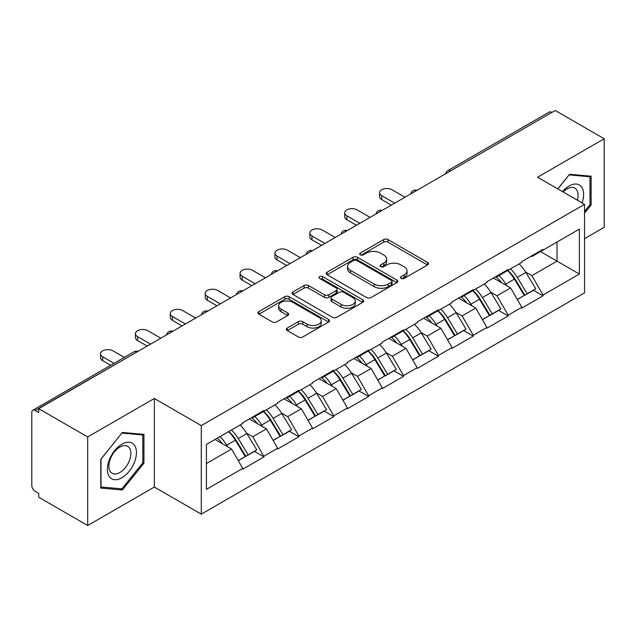 <?xml version="1.0" encoding="UTF-8"?>
<svg xmlns="http://www.w3.org/2000/svg" width="636" height="636" viewBox="0 0 636 636"><rect width="100%" height="100%" fill="white"/><g stroke="black" fill="none" stroke-linecap="round" stroke-linejoin="round"><path stroke-width="0.95" d="M401.125 278.409A2.17 1.256 0 0 0 404.202 278.409L427.519 264.942A3.101 1.789 0 0 0 428.425 263.678A3.101 1.789 0 0 0 427.519 262.406L388.016 239.597A3.101 1.789 0 0 0 383.627 239.597L360.31 253.064A2.17 1.256 0 0 0 359.666 253.947A2.17 1.256 0 0 0 360.31 254.837A2.17 1.256 0 0 0 363.379 254.837L366.4 253.096A9.93 5.732 0 0 1 380.439 253.096L383.739 254.996A9.93 5.732 0 0 1 386.64 259.051A9.93 5.732 0 0 1 383.739 263.105L380.718 264.846A2.17 1.256 0 0 0 380.082 265.737A2.17 1.256 0 0 0 380.718 266.619A2.17 1.256 0 0 0 383.786 266.619L386.807 264.878A9.93 5.732 0 0 1 400.855 264.878L404.146 266.778A9.93 5.732 0 0 1 407.056 270.833A9.93 5.732 0 0 1 404.146 274.887L401.125 276.628A2.17 1.256 0 0 0 400.489 277.519A2.17 1.256 0 0 0 401.125 278.409L401.125 276.628M287.273 328.049A3.101 1.789 0 0 0 286.367 329.313A3.101 1.789 0 0 0 287.273 330.577L298.364 336.977A3.101 1.789 0 0 0 302.752 336.977L328.645 322.023A3.101 1.789 0 0 0 329.559 320.759A3.101 1.789 0 0 0 328.645 319.495L289.142 296.686A3.101 1.789 0 0 0 284.753 296.686L258.852 311.632A3.101 1.789 0 0 0 257.946 312.904A3.101 1.789 0 0 0 258.852 314.168L272.24 321.903A3.101 1.789 0 0 0 276.636 321.903L287.718 315.504A3.101 1.789 0 0 0 288.625 314.232A3.101 1.789 0 0 0 287.718 312.968L281.08 309.136A8.3 4.794 0 0 1 278.648 305.741A8.3 4.794 0 0 1 283.767 301.313A8.3 4.794 0 0 1 292.822 302.354L318.827 317.372A8.3 4.794 0 0 1 321.26 320.759A8.3 4.794 0 0 1 316.132 325.187A8.3 4.794 0 0 1 307.085 324.145L302.752 321.649A3.101 1.789 0 0 0 298.364 321.649L287.273 328.049L287.273 330.577M154.333 398.486L87.696 436.956L38.732 408.686L555.236 110.489L604.2 138.759L537.571 177.229L584.524 204.339L201.286 425.595L154.333 398.486L154.333 487.049L201.286 514.15L201.286 425.595M366.614 297.569A3.101 1.789 0 0 0 371.003 297.569L396.904 282.623A3.101 1.789 0 0 0 397.81 281.351A3.101 1.789 0 0 0 396.904 280.086L357.4 257.278A3.101 1.789 0 0 0 353.012 257.278L327.111 272.232A3.101 1.789 0 0 0 326.204 273.496A3.101 1.789 0 0 0 327.111 274.76L366.614 297.569M320.409 278.878A2.17 1.256 0 0 1 322.611 279.18L322.611 276.596L362.774 299.787A3.101 1.789 0 0 1 363.681 301.059A3.101 1.789 0 0 1 362.774 302.323L336.881 317.277A3.101 1.789 0 0 1 332.485 317.277L292.981 294.468L292.981 291.932A3.101 1.789 0 0 0 292.075 293.196A3.101 1.789 0 0 0 292.981 294.468M292.981 291.932L304.064 285.532A3.101 1.789 0 0 1 308.452 285.532L324.479 294.786A3.101 1.789 0 0 0 328.868 294.786L336.221 290.541A3.101 1.789 0 0 0 337.128 289.269A3.101 1.789 0 0 0 336.221 288.005L319.542 278.377A2.17 1.256 0 0 1 318.906 277.487A2.17 1.256 0 0 1 320.242 276.326A2.17 1.256 0 0 1 322.611 276.596M201.286 514.15L584.524 292.894L584.524 204.339M228.714 431.574A21.187 12.235 -120 0 1 235.972 440.056L245.846 456.354L254.448 451.385L264.004 456.902L252.826 436.765L246.625 433.188M264.004 456.902L242.761 469.169L242.761 468.39L206.43 489.37L206.43 444.445L242.761 423.465L242.761 422.694L264.004 410.427L264.004 411.206L277.638 403.327L277.638 402.556L298.88 390.289L298.88 391.068L312.522 383.19L312.522 382.419L333.765 370.152L333.765 370.923L347.399 363.053L347.399 362.281L368.642 350.015L368.642 350.786L382.284 342.915L382.284 342.136L403.526 329.877L403.526 330.648L417.16 322.778L417.16 321.999L438.403 309.74L438.403 310.511L452.045 302.641L452.045 301.861L473.287 289.603L473.287 290.374L486.922 282.503L486.922 281.724L508.164 269.465L508.164 270.236L521.806 262.358L521.806 261.587L543.049 249.32L543.049 250.099L579.38 229.119L579.38 274.044L543.049 295.025L531.871 275.658L525.67 272.081M507.759 270.467A21.187 12.235 -120 0 1 515.017 278.95L524.891 295.255L533.493 290.286L543.049 295.796L543.049 295.025M543.049 295.796L521.806 308.062L521.806 307.283L508.164 315.162L496.986 295.796L490.793 292.218M472.882 290.604A21.187 12.235 -120 0 1 480.132 299.087L490.006 315.392L498.616 310.424L508.164 315.933L508.164 315.162M508.164 315.933L486.922 328.2L486.922 327.421L473.287 335.299L462.11 315.933L455.909 312.356M437.997 310.75A21.187 12.235 -120 0 1 445.256 319.224L455.13 335.53L463.731 330.561L473.287 336.07L473.287 335.299M473.287 336.07L452.045 348.337L452.045 347.566L438.403 355.437L427.225 336.07L421.032 332.501M403.121 330.887A21.187 12.235 -120 0 1 410.371 339.362L420.245 355.667L428.855 350.698L438.403 356.208L438.403 355.437M438.403 356.208L417.16 368.475L417.16 367.703L403.526 375.574L392.348 356.208L386.147 352.638M368.236 351.024A21.187 12.235 -120 0 1 375.494 359.499L385.368 375.804L393.97 370.836L403.526 376.353L403.526 375.574M403.526 376.353L382.284 388.612L382.284 387.841L368.642 395.711L357.464 376.353L351.271 372.776M333.359 371.162A21.187 12.235 -120 0 1 340.61 379.644L350.484 395.942L359.094 390.973L368.642 396.49L368.642 395.711M368.642 396.49L347.399 408.749L347.399 407.978L333.765 415.849L322.587 396.49L316.386 392.913M298.475 391.299A21.187 12.235 -120 0 1 305.733 399.782L315.607 416.079L324.209 411.11L333.765 416.628L333.765 415.849M333.765 416.628L312.522 428.887L312.522 428.115L298.88 435.986L287.703 416.628L281.51 413.05M263.598 411.436A21.187 12.235 -120 0 1 270.849 419.919L280.722 436.217L289.332 431.248L298.88 436.765L298.88 435.986M298.88 436.765L277.638 449.024L277.638 448.253L264.004 456.131M252.15 417.272L252.826 417.661L264.004 411.206M252.826 436.765L266.46 428.887L249.248 418.949M277.638 448.253L266.46 428.887M287.035 397.134L287.703 397.516L298.88 391.068M287.703 416.628L301.345 408.749L284.125 398.812M312.522 428.115L301.345 408.749M321.911 376.997L322.587 377.379L333.765 370.923M322.587 396.49L336.221 388.612L319.01 378.674M347.399 407.978L336.221 388.612M356.796 356.86L357.464 357.241L368.642 350.786M357.464 376.353L371.106 368.475L353.886 358.537M382.284 387.841L371.106 368.475M391.673 336.714L392.348 337.104L403.526 330.648M392.348 356.208L405.983 348.337L388.771 338.4M417.16 367.703L405.983 348.337M426.557 316.577L427.225 316.966L438.403 310.511M427.225 336.07L440.867 328.2L423.648 318.254M452.045 347.566L440.867 328.2M461.434 296.44L462.11 296.829L473.287 290.374M462.11 315.933L475.744 308.062L458.532 298.117M486.922 327.421L475.744 308.062M496.318 276.302L496.986 276.692L508.164 270.236M496.986 295.796L510.628 287.925L493.409 277.98M521.806 307.283L510.628 287.925M551.881 112.421L450.59 170.901M449.167 171.728A4.746 2.735 120 0 1 450.368 170.774A4.746 2.735 60 0 0 447.998 170.535L549.281 112.055A4.746 2.735 60 0 1 551.658 112.294M531.195 256.165L531.871 256.554L543.049 250.099M531.871 275.658L557.025 261.134L557.025 242.03L579.38 229.119M540.473 251.586L579.38 274.044M584.524 238.675L604.2 227.314L604.2 138.759M87.696 436.956L87.696 525.511L38.732 497.241L38.732 493.369L35.155 491.302A4.746 2.735 -120 0 1 31.8 485.499L31.8 412.43A4.746 2.735 -120 0 1 32.786 410.26A4.746 2.735 -120 0 1 35.155 410.49L38.732 412.557L38.732 408.686M87.696 525.511L154.333 487.049M206.43 463.549L231.584 449.024L215.032 439.476M242.761 468.39L231.584 449.024M514.524 279.331L515.629 279.967M479.639 299.469L480.752 300.105M444.763 319.606L445.868 320.242M409.878 339.743L410.991 340.379M375.002 359.881L376.107 360.525M340.117 380.018L341.23 380.662M305.24 400.155L306.345 400.799M270.356 420.293L271.469 420.937M235.479 440.43L236.584 441.074M584.524 213.179L591.122 204.975L591.122 176.204L569.546 174.272L557.788 188.9M143.935 434.388L122.358 432.456L100.782 459.295L100.782 488.066L122.358 489.998L143.935 463.151L143.935 434.388M402 278.711L404.146 277.471A9.93 5.732 0 0 0 407.056 273.416L407.056 270.833M386.64 259.051L386.64 261.635A9.93 5.732 0 0 1 383.739 265.689L381.584 266.929M427.479 264.966L388.016 242.181A3.101 1.789 0 0 0 383.627 242.181L361.176 255.147M396.864 282.646L357.4 259.862A3.101 1.789 0 0 0 353.012 259.862L327.15 274.784M391.418 282.241A2.17 1.256 0 0 0 392.054 281.351A2.17 1.256 0 0 0 391.418 280.468L356.74 260.442A2.17 1.256 0 0 0 353.664 260.442L350.484 262.278A9.93 5.732 0 0 0 347.574 266.333A9.93 5.732 0 0 0 350.484 270.395L374.191 284.077A9.93 5.732 0 0 0 388.23 284.077L391.418 282.241L391.418 284.825A2.17 1.256 0 0 0 392.054 283.934L392.054 281.351M347.574 266.333L347.574 268.917A9.93 5.732 0 0 0 350.484 272.971L350.484 270.395M391.418 284.825L388.23 286.661A9.93 5.732 0 0 1 374.191 286.661L350.484 272.971M293.021 294.492L304.064 288.116L304.064 285.532M337.128 289.269L337.128 291.852A3.101 1.789 0 0 1 336.221 293.117L328.868 297.362A3.101 1.789 0 0 1 324.479 297.362L308.452 288.116A3.101 1.789 0 0 0 304.064 288.116M322.611 279.18L362.735 302.346M341.103 304.382A8.3 4.794 0 0 0 350.15 305.423A8.3 4.794 0 0 0 355.278 300.995A8.3 4.794 0 0 0 352.845 297.6L343.679 292.314A3.101 1.789 0 0 0 339.29 292.314L331.936 296.559A3.101 1.789 0 0 0 331.03 297.823A3.101 1.789 0 0 0 331.936 299.095L341.103 304.382L341.103 306.965A8.3 4.794 0 0 0 350.15 307.999A8.3 4.794 0 0 0 355.278 303.571L355.278 300.995M331.03 297.823L331.03 300.407A3.101 1.789 0 0 0 331.936 301.671L331.936 299.095M341.103 306.965L331.936 301.671M321.26 320.759L321.26 323.342A8.3 4.794 0 0 1 316.132 327.771A8.3 4.794 0 0 1 307.085 326.729L302.752 324.225A3.101 1.789 0 0 0 298.364 324.225L287.321 330.601M278.648 305.741L278.648 308.325A8.3 4.794 0 0 0 281.08 311.712L281.08 309.136M287.671 315.528L281.08 311.712M328.605 322.047L289.142 299.27A3.101 1.789 0 0 0 284.753 299.27L258.9 314.192M590.001 204.323L591.122 204.975M142.814 462.507L143.935 463.151M120.077 488.679L122.358 489.998M381.727 195.689L381.727 199.561A7.274 4.198 180 0 1 379.597 196.588L379.597 192.716A7.274 4.198 0 0 0 381.727 195.689L394.694 203.17M404.981 197.232L392.007 189.751A7.274 4.198 0 0 0 384.08 188.836A7.274 4.198 0 0 0 379.597 192.716M519.111 263.916A25.933 14.97 60 0 1 525.908 272.462L517.299 277.431A25.933 14.97 -120 0 0 510.501 268.885M517.299 277.431L527.172 293.737L535.782 288.768L525.908 272.462M524.891 295.255L527.172 293.737M533.493 290.286L535.782 288.768M495.675 276.668A21.187 12.235 60 0 1 501.526 282.662M498.99 275.539A25.933 14.97 60 0 1 505.779 284.077L506.757 285.691M517.362 299.596L524.263 295.414L514.389 279.109A25.933 14.97 -120 0 0 507.6 270.562M524.263 295.414L517.283 299.445M381.727 199.561L391.339 205.11M346.843 215.827L346.843 219.698A7.274 4.198 180 0 1 344.712 216.725L344.712 212.853A7.274 4.198 0 0 0 346.843 215.827L359.809 223.315M370.096 217.377L357.13 209.888A7.274 4.198 0 0 0 349.204 208.974A7.274 4.198 0 0 0 344.712 212.853M484.235 284.054A25.933 14.97 60 0 1 491.024 292.6L482.414 297.569A25.933 14.97 -120 0 0 475.625 289.022M482.414 297.569L492.288 313.874L500.898 308.905L491.024 292.6M490.006 315.392L492.288 313.874M498.616 310.424L500.898 308.905M460.798 296.813A21.187 12.235 60 0 1 466.641 302.808M464.105 295.676A25.933 14.97 60 0 1 470.902 304.215L471.872 305.829M482.486 319.733L489.386 315.551L479.512 299.246A25.933 14.97 -120 0 0 472.715 290.7M489.386 315.551L482.398 319.582M346.843 219.698L356.454 225.247M311.966 235.964L311.966 239.836A7.274 4.198 180 0 1 309.835 236.87L309.835 232.991A7.274 4.198 0 0 0 311.966 235.964L324.932 243.453M335.22 237.514L322.245 230.025A7.274 4.198 0 0 0 314.319 229.111A7.274 4.198 0 0 0 309.835 232.991M449.35 304.191A25.933 14.97 60 0 1 456.147 312.737L447.537 317.706A25.933 14.97 -120 0 0 440.74 309.16M447.537 317.706L457.411 334.011L466.021 329.043L456.147 312.737M455.13 335.53L457.411 334.011M463.731 330.561L466.021 329.043M425.913 316.951A21.187 12.235 60 0 1 431.765 322.945M429.228 315.814A25.933 14.97 60 0 1 436.018 324.36L436.996 325.966M447.601 339.87L454.502 335.689L444.628 319.383A25.933 14.97 -120 0 0 437.838 310.845M454.502 335.689L447.521 339.719M311.966 239.836L321.578 245.385M277.081 256.101L277.081 259.973A7.274 4.198 180 0 1 274.951 257.008L274.951 253.128A7.274 4.198 0 0 0 277.081 256.101L290.048 263.59M300.335 257.652L287.369 250.163A7.274 4.198 0 0 0 279.442 249.256A7.274 4.198 0 0 0 274.951 253.128M414.473 324.328A25.933 14.97 60 0 1 421.263 332.874L412.653 337.843A25.933 14.97 -120 0 0 405.863 329.305M412.653 337.843L422.527 354.149L431.136 349.18L421.263 332.874M420.245 355.667L422.527 354.149M428.855 350.698L431.136 349.18M391.037 337.088A21.187 12.235 60 0 1 396.88 343.082M394.344 335.951A25.933 14.97 60 0 1 401.141 344.497L402.111 346.103M412.724 360.008L419.625 355.826L409.751 339.529A25.933 14.97 -120 0 0 402.954 330.982M419.625 355.826L412.637 359.865M277.081 259.973L286.693 265.522M242.205 276.239L242.205 280.11A7.274 4.198 180 0 1 240.074 277.145L240.074 273.273A7.274 4.198 0 0 0 242.205 276.239L255.171 283.728M265.458 277.789L252.484 270.3A7.274 4.198 0 0 0 244.558 269.394A7.274 4.198 0 0 0 240.074 273.273M379.589 344.474A25.933 14.97 60 0 1 386.386 353.012L377.776 357.989A25.933 14.97 -120 0 0 370.979 349.442M377.776 357.989L387.65 374.286L396.26 369.317L386.386 353.012M385.368 375.804L387.65 374.286M393.97 370.836L396.26 369.317M356.152 357.225A21.187 12.235 60 0 1 362.003 363.22M359.467 356.088A25.933 14.97 60 0 1 366.257 364.635L367.234 366.241M377.84 380.145L384.74 375.963L374.866 359.666A25.933 14.97 -120 0 0 368.077 351.12M384.74 375.963L377.76 380.002M242.205 280.11L251.816 285.659M207.32 296.376L207.32 300.248A7.274 4.198 180 0 1 205.19 297.282L205.19 293.411A7.274 4.198 0 0 0 207.32 296.376L220.287 303.865M230.574 297.926L217.607 290.437A7.274 4.198 0 0 0 209.681 289.531A7.274 4.198 0 0 0 205.19 293.411M344.712 364.611A25.933 14.97 60 0 1 351.501 373.149L342.891 378.126A25.933 14.97 -120 0 0 336.102 369.58M342.891 378.126L352.765 394.423L361.375 389.455L351.501 373.149M350.484 395.942L352.765 394.423M359.094 390.973L361.375 389.455M321.275 377.363A21.187 12.235 60 0 1 327.119 383.357M324.583 376.226A25.933 14.97 60 0 1 331.38 384.772L332.35 386.378M342.963 400.283L349.864 396.101L339.99 379.803A25.933 14.97 -120 0 0 333.192 371.257M349.864 396.101L342.876 400.139M207.32 300.248L216.932 305.797M582.051 202.908A20.551 11.869 120 0 0 581.686 187.127A20.551 11.869 120 0 0 562.51 191.627M577.345 200.189A15.558 8.984 120 0 0 576.59 189.759A15.558 8.984 120 0 0 574.841 188.137A15.558 8.984 120 0 0 563.146 191.993M569.053 174.884L590.001 176.776L590.001 204.657L584.524 211.47M588.618 175.981L590.001 176.776M557.836 188.924L569.093 174.908M109.32 476.626A20.551 11.869 120 0 0 129.172 471.308A20.551 11.869 120 0 0 134.498 445.311A20.551 11.869 120 0 0 114.639 450.63A20.551 11.869 120 0 0 109.32 476.626M110.338 471.65A15.558 8.984 120 0 0 112.087 473.271A15.558 8.984 120 0 0 126.572 466.005A15.558 8.984 120 0 0 129.402 447.935A15.558 8.984 120 0 0 127.653 446.313A15.558 8.984 120 0 0 113.168 453.579A15.558 8.984 120 0 0 110.338 471.65M121.905 433.092L142.814 434.96L142.814 462.833L121.905 488.846L101.005 486.977L101.005 459.097L121.866 433.068M141.431 434.157L142.814 434.96M172.443 316.513L172.443 320.385A7.274 4.198 180 0 1 170.313 317.42L170.313 313.548A7.274 4.198 0 0 0 172.443 316.513L185.41 324.002M195.697 318.064L182.723 310.575A7.274 4.198 0 0 0 174.797 309.668A7.274 4.198 0 0 0 170.313 313.548M309.827 384.748A25.933 14.97 60 0 1 316.625 393.294L308.015 398.263A25.933 14.97 -120 0 0 301.218 389.717M308.015 398.263L317.889 414.561L326.499 409.592L316.625 393.294M315.607 416.079L317.889 414.561M324.209 411.11L326.499 409.592M286.391 397.5A21.187 12.235 60 0 1 292.242 403.494M289.706 396.363A25.933 14.97 60 0 1 296.495 404.909L297.473 406.515M308.078 420.428L314.979 416.246L305.105 399.941A25.933 14.97 -120 0 0 298.316 391.394M314.979 416.246L307.999 420.277M172.443 320.385L182.055 325.942M137.559 336.651L137.559 340.53A7.274 4.198 180 0 1 135.428 337.557L135.428 333.685A7.274 4.198 0 0 0 137.559 336.651L150.525 344.14M160.813 338.201L147.846 330.712A7.274 4.198 0 0 0 139.92 329.806A7.274 4.198 0 0 0 135.428 333.685M274.951 404.886A25.933 14.97 60 0 1 281.74 413.432L273.13 418.401A25.933 14.97 -120 0 0 266.341 409.854M273.13 418.401L283.004 434.706L291.614 429.729L281.74 413.432M280.722 436.217L283.004 434.706M289.332 431.248L291.614 429.729M251.514 417.637A21.187 12.235 60 0 1 257.357 423.632M254.821 416.5A25.933 14.97 60 0 1 261.619 425.047L262.589 426.653M273.202 440.565L280.102 436.383L270.228 420.078A25.933 14.97 -120 0 0 263.431 411.532M280.102 436.383L273.114 440.414M137.559 340.53L147.17 346.079M102.682 356.788L102.682 360.668A7.274 4.198 180 0 1 100.552 357.694L100.552 353.823A7.274 4.198 0 0 0 102.682 356.788L114.035 363.347M124.322 357.408L112.962 350.857A7.274 4.198 0 0 0 105.035 349.943A7.274 4.198 0 0 0 100.552 353.823M240.066 425.023A25.933 14.97 60 0 1 246.863 433.569L238.254 438.538A25.933 14.97 -120 0 0 231.456 429.992M238.254 438.538L248.127 454.843L256.737 449.867L246.863 433.569M245.846 456.354L248.127 454.843M254.448 451.385L256.737 449.867M217.202 438.22A21.187 12.235 60 0 1 222.481 443.769M219.945 436.638A25.933 14.97 60 0 1 226.734 445.184L227.712 446.79M238.317 460.703L245.218 456.521L235.344 440.215A25.933 14.97 -120 0 0 228.555 431.669M245.218 456.521L238.238 460.551M102.682 360.668L110.68 365.287M136.668 352.145L35.155 410.49M136.446 352.018A4.746 2.735 -120 0 0 134.069 351.78L32.786 410.26M414.282 191.865A4.746 2.735 120 0 1 415.483 190.911A4.746 2.735 -60 0 1 416.691 190.474M379.406 212.003A4.746 2.735 120 0 1 380.606 211.049A4.746 2.735 -60 0 1 381.807 210.611M344.521 232.14A4.746 2.735 120 0 1 345.722 231.186A4.746 2.735 -60 0 1 346.93 230.749M309.645 252.277A4.746 2.735 120 0 1 310.845 251.323A4.746 2.735 -60 0 1 312.045 250.886M274.76 272.415A4.746 2.735 120 0 1 275.96 271.461A4.746 2.735 -60 0 1 277.169 271.023M239.883 292.552A4.746 2.735 120 0 1 241.084 291.598A4.746 2.735 -60 0 1 242.284 291.161M204.999 312.689A4.746 2.735 120 0 1 206.199 311.735A4.746 2.735 -60 0 1 207.408 311.298M170.122 332.827A4.746 2.735 120 0 1 171.323 331.873A4.746 2.735 -60 0 1 172.523 331.443M136.438 352.018A4.746 2.735 -60 0 1 137.646 351.581M404.146 277.471L404.146 274.887M380.718 266.619L380.718 264.846M383.739 265.689L383.739 263.105M360.31 254.837L360.31 253.064M383.627 242.181L383.627 239.597M388.016 242.181L388.016 239.597M427.519 264.942L427.519 262.406M327.111 274.76L327.111 272.232M353.012 259.862L353.012 257.278M357.4 259.862L357.4 257.278M396.904 282.623L396.904 280.086M374.191 286.661L374.191 284.077M388.23 286.661L388.23 284.077M308.452 288.116L308.452 285.532M324.479 297.362L324.479 294.786M328.868 297.362L328.868 294.786M336.221 293.117L336.221 290.541M362.774 302.323L362.774 299.787M298.364 324.225L298.364 321.649M302.752 324.225L302.752 321.649M307.085 326.729L307.085 324.145M287.718 315.504L287.718 312.968M258.852 314.168L258.852 311.632M284.753 299.27L284.753 296.686M289.142 299.27L289.142 296.686M328.645 322.023L328.645 319.495M514.389 279.109L505.779 284.077M479.512 299.246L470.902 304.215M444.628 319.383L436.018 324.36M409.751 339.529L401.141 344.497M374.866 359.666L366.257 364.635M339.99 379.803L331.38 384.772M305.105 399.941L296.495 404.909M270.228 420.078L261.619 425.047M235.344 440.215L226.734 445.184M447.998 170.535A4.746 4.746 0 0 0 445.717 173.715M417.009 190.291A4.746 4.746 0 0 0 410.832 193.853M382.125 210.429A4.746 4.746 0 0 0 375.956 213.99M347.248 230.566A4.746 4.746 0 0 0 341.071 234.127M312.363 250.703A4.746 4.746 0 0 0 306.194 254.265M277.487 270.841A4.746 4.746 0 0 0 271.31 274.402M242.602 290.978A4.746 4.746 0 0 0 236.433 294.548M207.726 311.115A4.746 4.746 0 0 0 201.548 314.685M172.841 331.261A4.746 4.746 0 0 0 166.672 334.822M137.964 351.398A4.746 4.746 0 0 0 134.069 351.78"/></g></svg>
